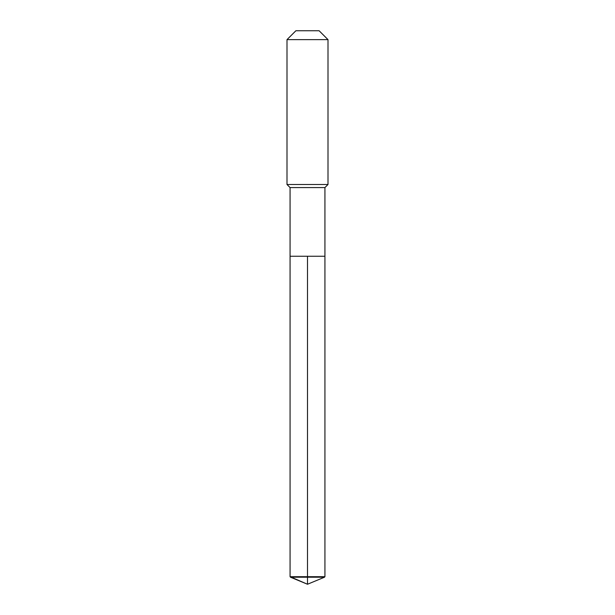<?xml version="1.0" encoding="UTF-8"?>
<svg xmlns="http://www.w3.org/2000/svg" width="615" height="615" viewBox="0 0 615 615"><rect width="100%" height="100%" fill="white"/><g stroke="black" fill="none" stroke-linecap="round" stroke-linejoin="round"><path stroke-width="0.92" d="M290.526 577.216L290.072 576.686L290.072 187.575L324.928 187.575L324.928 256.247L290.072 256.247L307.5 256.247L307.5 584.25L290.526 577.216L307.5 577.216L307.5 584.25L290.072 576.686L307.5 576.686L307.5 256.247L324.928 256.247L324.928 576.686L307.5 576.686L307.5 577.216L324.474 577.216L324.928 576.686M324.928 187.575L328.003 184.5L286.997 184.5L290.072 187.575M328.003 39.637L319.116 30.75L295.884 30.75L286.997 39.637L328.003 39.637L328.003 184.5M286.997 39.637L286.997 184.5M290.072 256.247L290.072 576.686M307.5 584.25L324.474 577.216"/></g></svg>
